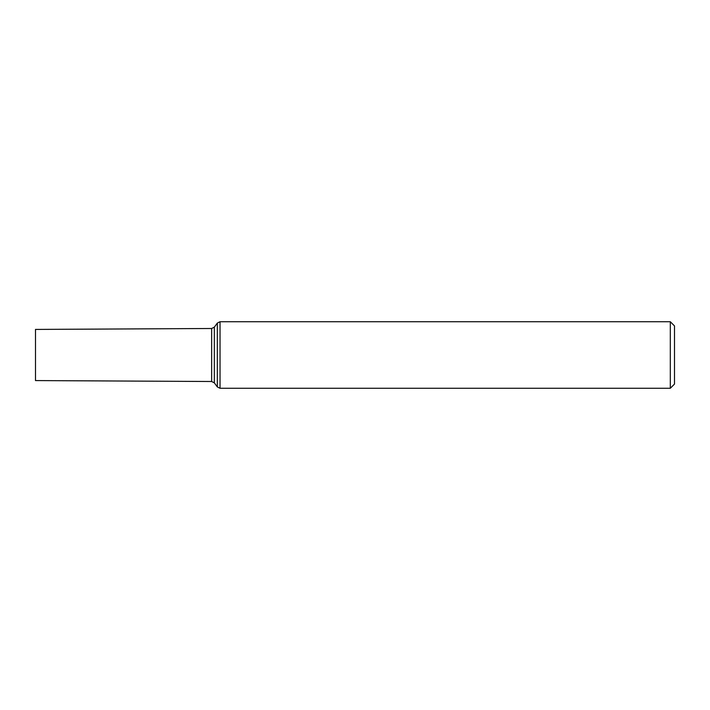 <?xml version="1.0" encoding="UTF-8"?>
<svg xmlns="http://www.w3.org/2000/svg" width="710" height="710" viewBox="0 0 710 710"><rect width="100%" height="100%" fill="white"/><g stroke="black" fill="none" stroke-linecap="round" stroke-linejoin="round"><path stroke-width="1.06" d="M670.311 321.728L670.311 388.272L674.5 384.075L674.5 325.925L670.311 321.728L220.029 321.728L217.331 323.086L217.331 386.914L220.029 388.272L220.029 321.728M211.651 381.501L35.5 380.578L35.5 329.422L211.651 328.499L211.651 381.501L214.331 382.859L214.331 327.141L217.331 323.086M670.311 388.272L220.029 388.272M214.331 382.859L217.331 386.914M214.331 327.141L211.651 328.499"/></g></svg>
